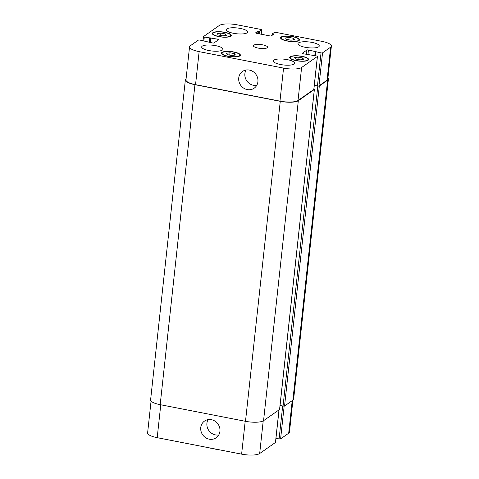 <?xml version="1.0" encoding="UTF-8"?>
<svg xmlns="http://www.w3.org/2000/svg" width="479" height="479" viewBox="0 0 479 479"><rect width="100%" height="100%" fill="white"/><g stroke="black" fill="none" stroke-linecap="round" stroke-linejoin="round"><path stroke-width="0.72" d="M216.783 449.302L209.67 447.913M200.755 427.567A10.197 9.37 55 0 1 204.497 421.083A10.197 9.37 55 0 1 218.023 424.065A10.197 9.37 55 0 1 216.191 437.788A10.197 9.37 55 0 1 205.593 437.668A10.197 9.37 55 0 1 200.755 427.567M208.066 419.628A10.197 9.37 -125 0 0 206.91 423.256A10.197 9.37 -125 0 0 218.783 434.932M238.734 77.963A10.197 9.37 55 0 1 242.476 71.485A10.197 9.37 55 0 1 256.002 74.461A10.197 9.37 55 0 1 254.169 88.19A10.197 9.37 55 0 1 243.572 88.064A10.197 9.37 55 0 1 238.734 77.963M246.044 70.03A10.197 9.37 -125 0 0 244.889 73.658A10.197 9.37 -125 0 0 256.762 85.334M258.163 48.098A7.143 1.946 -173.8 0 1 253.367 45.709A7.143 1.946 -173.8 0 1 260.678 44.547A7.143 1.946 -173.8 0 1 267.569 47.253A7.143 1.946 -173.8 0 1 258.163 48.098M298.219 57.115L302.746 58.001L303.662 59.384L300.052 59.881L295.525 59.001L294.609 57.618L298.219 57.115L297.962 59.474M302.746 58.001L302.578 59.534M289.112 37.428L293.639 38.308L294.555 39.697L290.945 40.194L286.424 39.314L285.508 37.931L289.112 37.428L288.861 39.787M293.639 38.308L293.471 39.847M220.885 33.075L225.411 33.961L226.328 35.344L222.717 35.841L218.196 34.961L217.28 33.578L220.885 33.075L220.633 35.434M225.411 33.961L225.244 35.494M229.992 52.762L234.518 53.648L235.434 55.031L231.824 55.534L227.297 54.648L226.381 53.265L229.992 52.762L229.734 55.127M234.518 53.648L234.351 55.181M218.915 36.482A8.927 2.431 6.2 0 0 230.68 35.422A8.927 2.431 6.2 0 0 222.064 32.045A8.927 2.431 6.2 0 0 212.927 33.494A8.927 2.431 6.2 0 0 218.915 36.482M218.723 36.614A9.526 2.593 -173.8 0 1 212.335 33.434A9.526 2.593 -173.8 0 1 222.082 31.883A9.526 2.593 -173.8 0 1 231.273 35.488A9.526 2.593 -173.8 0 1 218.723 36.614M287.143 40.835A8.927 2.431 6.2 0 0 298.908 39.775A8.927 2.431 6.2 0 0 290.292 36.398A8.927 2.431 6.2 0 0 281.155 37.847A8.927 2.431 6.2 0 0 287.143 40.835M286.951 40.966A9.526 2.593 -173.8 0 1 280.562 37.781A9.526 2.593 -173.8 0 1 290.31 36.236A9.526 2.593 -173.8 0 1 299.501 39.841A9.526 2.593 -173.8 0 1 286.951 40.966M296.25 60.522A8.927 2.431 6.2 0 0 308.009 59.462A8.927 2.431 6.2 0 0 299.399 56.085A8.927 2.431 6.2 0 0 290.256 57.534A8.927 2.431 6.2 0 0 296.25 60.522M296.058 60.653A9.526 2.593 -173.8 0 1 289.669 57.474A9.526 2.593 -173.8 0 1 299.417 55.923A9.526 2.593 -173.8 0 1 308.602 59.528A9.526 2.593 -173.8 0 1 296.058 60.653M228.022 56.169A8.927 2.431 6.2 0 0 239.781 55.109A8.927 2.431 6.2 0 0 231.171 51.732A8.927 2.431 6.2 0 0 222.028 53.181A8.927 2.431 6.2 0 0 228.022 56.169M227.83 56.3A9.526 2.593 -173.8 0 1 221.442 53.121A9.526 2.593 -173.8 0 1 231.189 51.57A9.526 2.593 -173.8 0 1 240.374 55.175A9.526 2.593 -173.8 0 1 227.83 56.3M233.489 33.296A10.712 2.916 -173.8 0 1 226.298 29.71A10.712 2.916 -173.8 0 1 237.267 27.974A10.712 2.916 -173.8 0 1 247.601 32.027A10.712 2.916 -173.8 0 1 233.489 33.296M208.862 50.535A10.712 2.916 -173.8 0 1 201.677 46.954A10.712 2.916 -173.8 0 1 212.64 45.212A10.712 2.916 -173.8 0 1 222.974 49.271A10.712 2.916 -173.8 0 1 208.862 50.535M280.52 64.515A10.712 2.916 -173.8 0 1 273.335 60.935A10.712 2.916 -173.8 0 1 284.298 59.192A10.712 2.916 -173.8 0 1 294.639 63.246A10.712 2.916 -173.8 0 1 280.52 64.515M305.147 47.271A10.712 2.916 -173.8 0 1 297.962 43.691A10.712 2.916 -173.8 0 1 308.925 41.948A10.712 2.916 -173.8 0 1 319.265 46.002A10.712 2.916 -173.8 0 1 305.147 47.271M317.385 56.444A1.192 0.323 6.2 0 0 317.451 56.354A1.192 0.323 6.2 0 0 316.655 55.959L303.051 53.75A1.192 0.323 -173.8 0 1 302.255 53.355A1.192 0.323 -173.8 0 1 302.315 53.265L306.931 50.032A1.192 0.323 -173.8 0 1 308.44 49.978L321.038 52.888A1.192 0.323 6.2 0 0 322.541 52.834L330.624 47.176A14.286 3.886 6.2 0 0 331.39 46.098A14.286 3.886 6.2 0 0 321.804 41.326L275.898 32.368A1.192 0.323 6.2 0 0 274.395 32.422L272.521 33.752L273.695 34.213L271.348 35.859A1.192 0.323 -173.8 0 1 269.845 35.907L256.403 33.285A1.192 0.323 -173.8 0 1 255.606 32.889A1.192 0.323 -173.8 0 1 255.672 32.8L258.019 31.153L259.78 31.225L261.63 29.932A1.192 0.323 6.2 0 0 261.69 29.842A1.192 0.323 6.2 0 0 260.893 29.441L237.38 24.854A14.286 3.886 6.2 0 0 219.328 25.471L203.551 36.512A1.192 0.323 6.2 0 0 203.485 36.602A1.192 0.323 6.2 0 0 204.288 37.003L217.885 39.206A1.192 0.323 -173.8 0 1 218.687 39.607A1.192 0.323 -173.8 0 1 218.622 39.697L214.005 42.93A1.192 0.323 -173.8 0 1 212.496 42.978L199.899 40.074A1.192 0.323 6.2 0 0 198.396 40.122L190.313 45.78A14.286 3.886 6.2 0 0 189.546 46.858A14.286 3.886 6.2 0 0 199.132 51.636L283.556 68.102A14.286 3.886 6.2 0 0 301.608 67.491L317.385 56.444L313.799 89.471L298.022 100.512A14.286 3.886 -173.8 0 1 279.97 101.129L195.546 84.657A14.286 3.886 -173.8 0 1 185.96 79.885L189.546 46.858M151.071 401.067L147.61 432.902A14.286 3.886 6.2 0 0 157.196 437.674L241.62 454.146A14.286 3.886 6.2 0 0 259.672 453.529L275.449 442.488A1.192 0.323 6.2 0 0 275.515 442.398A1.192 0.323 6.2 0 0 275.473 442.297M275.958 438.315L279.101 438.926A1.192 0.323 6.2 0 0 280.604 438.878L288.687 433.22A14.286 3.886 6.2 0 0 289.454 432.142L292.926 400.139M331.39 46.098L327.804 79.125A14.286 3.886 -173.8 0 1 327.037 80.203L318.954 85.861A1.192 0.323 -173.8 0 1 317.451 85.909L314.308 85.298M313.895 89.088A1.192 0.323 -173.8 0 1 314.386 89.411A1.192 0.323 -173.8 0 1 314.326 89.501L298.315 100.71A14.286 3.886 -173.8 0 1 280.263 101.32L194.941 84.681A14.286 3.886 -173.8 0 1 185.361 79.903A14.286 3.886 -173.8 0 1 186.074 78.861M327.929 77.933A14.286 3.886 -173.8 0 1 328.402 79.101A14.286 3.886 -173.8 0 1 327.636 80.179L319.325 85.998A1.192 0.323 -173.8 0 1 317.822 86.052L314.302 85.364M185.361 79.903L150.598 399.899A14.286 3.886 6.2 0 0 160.184 404.671L245.499 421.316A14.286 3.886 6.2 0 0 263.558 420.7L279.562 409.497A1.192 0.323 6.2 0 0 279.628 409.407A1.192 0.323 6.2 0 0 279.58 409.305M280.053 405.456L283.059 406.042A1.192 0.323 6.2 0 0 284.562 405.994L292.873 400.175A14.286 3.886 6.2 0 0 293.639 399.097L328.402 79.101M306.458 54.414L306.931 50.032M307.925 54.702L308.44 49.978M314.805 55.594L315.266 51.313M314.937 55.624L315.362 51.72M315.248 55.684L315.667 51.84M317.451 85.909L321.038 52.888M318.954 85.861L322.541 52.834M327.037 80.203L330.624 47.176M272.395 35.123L272.539 33.787M272.731 34.883L272.838 33.907M273.353 34.452L273.401 34.015M257.756 33.548L258.019 31.153M258.343 33.662L258.618 31.135M258.905 33.775L259.181 31.243M259.492 33.889L259.78 31.225M261.163 34.213L261.63 29.932M203.868 40.847L204.288 37.003M209.197 42.332L209.658 38.051M209.784 42.451L210.263 38.033M210.544 42.595L211.053 37.877M209.958 42.481L210.455 37.895M217.765 40.29L217.885 39.206M195.546 84.657L199.132 51.636M279.97 101.129L283.556 68.102M298.022 100.512L301.608 67.491M278.988 409.898L275.449 442.488M282.682 405.97L279.101 438.926M284.167 406.102L280.604 438.878M292.226 400.63L288.687 433.22M160.77 404.785L157.196 437.674M245.194 421.257L241.62 454.146M263.216 420.915L259.672 453.529M298.315 100.71L263.558 420.7M245.499 421.316L280.263 101.32M314.326 89.501L279.562 409.497M317.822 86.052L283.059 406.042M319.325 85.998L284.562 405.994M327.636 80.179L292.873 400.175M194.941 84.681L160.184 404.671M217.197 449.38L215.257 449.146M210.802 448.254L209.539 447.889M230.579 36.32L230.68 35.422M212.832 34.392L212.927 33.494M298.812 40.673L298.908 39.775M281.059 38.745L281.155 37.847M307.913 60.36L308.009 59.462M290.16 58.432L290.256 57.534M239.686 56.007L239.781 55.109M221.933 54.079L222.028 53.181M317.451 56.354L313.865 89.381M315.344 51.678L314.919 55.618M272.521 33.752L272.371 35.141M261.69 29.842L261.217 34.225M203.485 36.602L203.042 40.685M205.593 41.284L205.557 41.619M279.047 409.856L275.515 442.398M314.386 89.411L279.628 409.407"/></g></svg>
